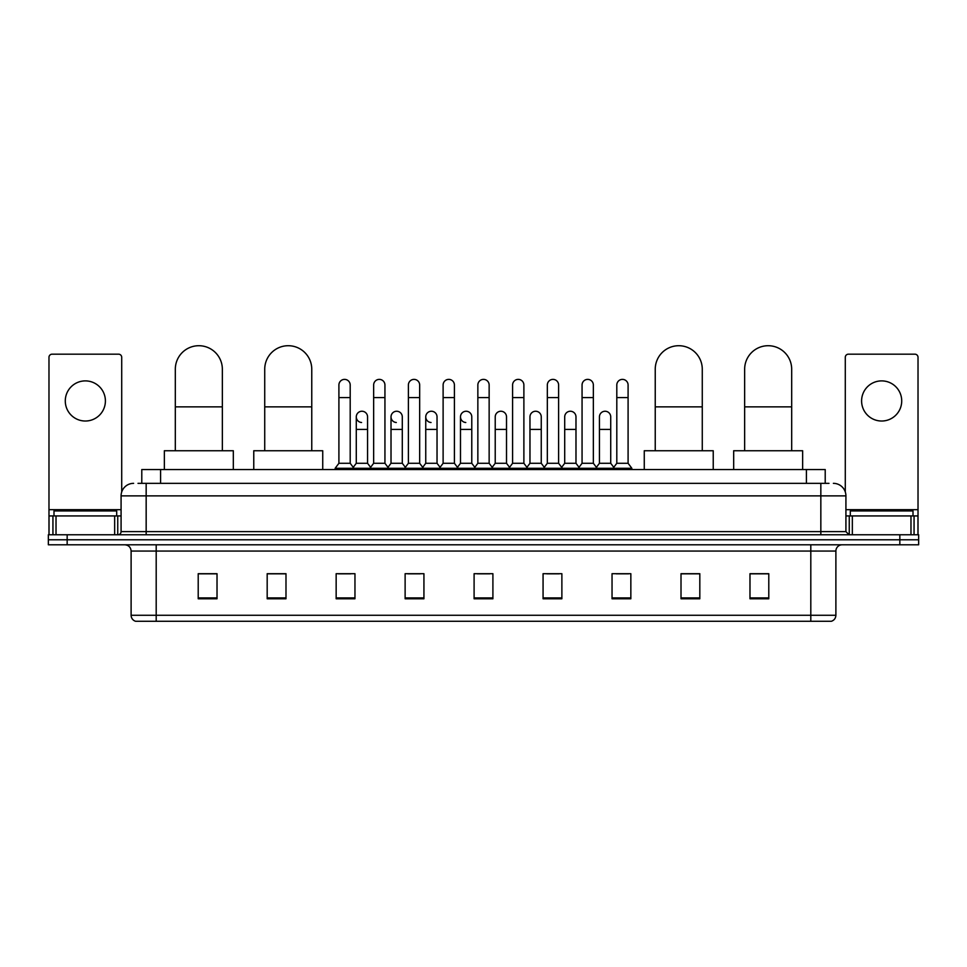 <?xml version="1.0" encoding="UTF-8"?>
<svg xmlns="http://www.w3.org/2000/svg" width="967" height="967" viewBox="0 0 967 967"><rect width="100%" height="100%" fill="white"/><g stroke="black" fill="none" stroke-linecap="round" stroke-linejoin="round"><path stroke-width="1.45" d="M141.786 483.343L141.786 469.551L825.214 469.551L825.214 483.343M138.305 483.343L828.985 483.343M138.015 483.343L146.162 483.343L146.162 495.878L121.08 495.878L121.08 531.62A3.131 3.131 0 0 1 117.95 534.763M133.627 483.343A12.535 12.535 0 0 0 121.08 495.878M833.373 483.343A12.535 12.535 0 0 1 845.92 495.878L845.92 531.62L849.05 534.763M67.158 534.763L48.35 534.763L48.35 539.779L67.158 539.779L48.35 539.779L48.35 544.796L67.158 544.796L67.158 539.779L899.842 539.779L67.158 539.779L67.158 534.763L899.842 534.763L899.842 539.779L918.65 539.779L899.842 539.779L899.842 544.796L67.158 544.796M899.842 544.796L918.65 544.796L918.65 534.763L899.842 534.763M835.887 615.266C835.706 618.276 834.207 620.282 831.366 621.285L810.805 621.285L810.805 615.266L835.887 615.266L835.887 551.057A6.273 6.273 0 0 1 842.148 544.796M810.805 621.285L135.634 621.285A6.273 6.273 0 0 1 131.113 615.266L131.113 551.057C130.75 547.249 128.659 545.158 124.852 544.796M768.789 598.778L768.789 573.697L749.981 573.697L749.981 598.778L768.789 598.778M699.818 598.778L699.818 573.697L681.01 573.697L681.01 598.778L699.818 598.778M630.847 598.778L630.847 573.697L612.038 573.697L612.038 598.778L630.847 598.778M561.875 598.778L561.875 573.697L543.067 573.697L543.067 598.778L561.875 598.778M217.019 598.778L217.019 573.697L198.211 573.697L198.211 598.778L217.019 598.778M285.99 598.778L285.99 573.697L267.182 573.697L267.182 598.778L285.99 598.778M354.962 598.778L354.962 573.697L336.153 573.697L336.153 598.778L354.962 598.778M423.933 598.778L423.933 573.697L405.125 573.697L405.125 598.778L423.933 598.778M492.904 598.778L492.904 573.697L474.096 573.697L474.096 598.778L492.904 598.778M616.172 573.818L628.719 573.818M407.76 573.818L420.294 573.818M338.281 573.818L350.828 573.818M546.706 573.818L559.24 573.818M477.227 573.818L489.773 573.818M285.99 573.818L267.182 573.818M217.019 573.818L198.211 573.818M699.818 573.818L681.01 573.818M768.789 573.818L749.981 573.818M116.693 515.943L116.693 510.927L53.995 510.927L53.995 515.943M85.35 380.889A20.065 20.065 0 0 0 65.285 400.954A20.065 20.065 0 0 0 85.35 421.02A20.065 20.065 0 0 0 105.403 400.954A20.065 20.065 0 0 0 85.35 380.889M114.662 534.763L114.662 515.943L56.026 515.943L56.026 534.763M121.709 491.973L121.709 357.319A3.131 3.131 0 0 0 118.578 354.176L52.109 354.176A3.131 3.131 0 0 0 48.979 357.319L48.979 515.943L56.026 515.943M114.662 515.943L121.08 515.943M48.979 534.763L48.979 515.943M175.317 450.743L175.317 369.225A23.51 23.51 0 0 1 198.839 345.715A23.51 23.51 0 0 1 222.35 369.225A23.51 23.51 0 0 0 198.839 345.715M222.35 450.743L222.35 369.225M233.325 469.551L233.325 450.743L164.354 450.743L164.354 469.551M264.728 450.743L264.728 369.225A23.51 23.51 0 0 1 288.251 345.715A23.51 23.51 0 0 1 311.761 369.225A23.51 23.51 0 0 0 288.251 345.715M311.761 450.743L311.761 369.225M322.736 469.551L322.736 450.743L253.765 450.743L253.765 469.551M655.239 450.743L655.239 369.225A23.51 23.51 0 0 1 678.749 345.715A23.51 23.51 0 0 1 702.272 369.225A23.51 23.51 0 0 0 678.749 345.715M702.272 450.743L702.272 369.225M713.235 469.551L713.235 450.743L644.264 450.743L644.264 469.551M744.65 450.743L744.65 369.225A23.51 23.51 0 0 1 768.161 345.715A23.51 23.51 0 0 1 791.683 369.225A23.51 23.51 0 0 0 768.161 345.715M791.683 450.743L791.683 369.225M802.646 469.551L802.646 450.743L733.675 450.743L733.675 469.551M338.909 397.57L350.199 397.57L350.199 463.278L338.909 463.278L338.909 385.023A5.645 5.645 0 0 1 344.905 379.39A5.645 5.645 0 0 1 350.199 385.023A5.645 5.645 0 0 0 344.905 379.39M338.909 463.278L335.15 468.294L335.15 469.551M350.199 463.278L353.958 468.294L335.15 468.294M373.649 463.278L373.649 397.57L384.939 397.57L384.939 463.278L373.649 463.278L369.89 468.294L353.958 468.294L353.958 469.551M373.649 397.57L373.649 385.023A5.645 5.645 0 0 1 379.644 379.39A5.645 5.645 0 0 1 384.939 385.023A5.645 5.645 0 0 0 379.644 379.39M384.939 463.278L388.698 468.294L369.89 468.294L369.89 469.551M408.388 463.278L408.388 397.57L419.666 397.57L419.666 463.278L408.388 463.278L404.617 468.294L388.698 468.294L388.698 469.551M408.388 397.57L408.388 385.023A5.645 5.645 0 0 1 414.384 379.39A5.645 5.645 0 0 1 419.666 385.023A5.645 5.645 0 0 0 414.384 379.39M419.666 463.278L423.437 468.294L404.617 468.294L404.617 469.551M443.116 463.278L443.116 397.57L454.405 397.57L454.405 463.278L443.116 463.278L439.356 468.294L423.437 468.294L423.437 469.551M443.116 397.57L443.116 385.023A5.645 5.645 0 0 1 449.123 379.39A5.645 5.645 0 0 1 454.405 385.023A5.645 5.645 0 0 0 449.123 379.39M454.405 463.278L458.165 468.294L439.356 468.294L439.356 469.551M477.855 463.278L477.855 397.57L489.145 397.57L489.145 463.278L477.855 463.278L474.096 468.294L458.165 468.294L458.165 469.551M477.855 397.57L477.855 385.023A5.645 5.645 0 0 1 483.851 379.39A5.645 5.645 0 0 1 489.145 385.023A5.645 5.645 0 0 0 483.851 379.39M489.145 463.278L492.904 468.294L474.096 468.294L474.096 469.551M512.595 463.278L512.595 397.57L523.884 397.57L523.884 463.278L512.595 463.278L508.835 468.294L492.904 468.294L492.904 469.551M512.595 397.57L512.595 385.023A5.645 5.645 0 0 1 518.59 379.39A5.645 5.645 0 0 1 523.884 385.023A5.645 5.645 0 0 0 518.59 379.39M523.884 463.278L527.644 468.294L508.835 468.294L508.835 469.551M547.334 463.278L547.334 397.57L558.612 397.57L558.612 463.278L547.334 463.278L543.563 468.294L527.644 468.294L527.644 469.551M547.334 397.57L547.334 385.023A5.645 5.645 0 0 1 553.329 379.39A5.645 5.645 0 0 1 558.612 385.023A5.645 5.645 0 0 0 553.329 379.39M558.612 463.278L562.383 468.294L543.563 468.294L543.563 469.551M582.061 463.278L582.061 397.57L593.351 397.57L593.351 463.278L582.061 463.278L578.302 468.294L562.383 468.294L562.383 469.551M582.061 397.57L582.061 385.023A5.645 5.645 0 0 1 588.069 379.39A5.645 5.645 0 0 1 593.351 385.023A5.645 5.645 0 0 0 588.069 379.39M593.351 463.278L597.11 468.294L578.302 468.294L578.302 469.551M616.801 463.278L616.801 397.57L628.091 397.57L628.091 463.278L616.801 463.278L613.042 468.294L597.11 468.294L597.11 469.551M616.801 397.57L616.801 385.023A5.645 5.645 0 0 1 622.796 379.39A5.645 5.645 0 0 1 628.091 385.023A5.645 5.645 0 0 0 622.796 379.39M628.091 463.278L631.85 468.294L613.042 468.294L613.042 469.551M631.85 468.294L631.85 469.551M361.561 422.506A5.645 5.645 0 0 1 356.279 416.874A5.645 5.645 0 0 1 362.274 411.253A5.645 5.645 0 0 1 367.569 416.874L367.569 429.421L356.279 429.421L356.279 416.874M367.569 429.421L367.569 463.278L356.279 463.278L356.279 429.421M356.279 463.278L353.233 467.339M367.569 463.278L370.603 467.339M396.301 422.506A5.645 5.645 0 0 1 391.019 416.874A5.645 5.645 0 0 1 397.014 411.253A5.645 5.645 0 0 1 402.296 416.874L402.296 429.421L391.019 429.421L391.019 416.874M402.296 429.421L402.296 463.278L391.019 463.278L391.019 429.421M391.019 463.278L387.972 467.339M402.296 463.278L405.342 467.339M431.04 422.506A5.645 5.645 0 0 1 425.746 416.874A5.645 5.645 0 0 1 431.753 411.253A5.645 5.645 0 0 1 437.036 416.874L437.036 429.421L425.746 429.421L425.746 416.874M437.036 429.421L437.036 463.278L425.746 463.278L425.746 429.421M425.746 463.278L422.712 467.339M437.036 463.278L440.082 467.339M465.78 422.506A5.645 5.645 0 0 1 460.485 416.874A5.645 5.645 0 0 1 466.481 411.253A5.645 5.645 0 0 1 471.775 416.874L471.775 429.421L460.485 429.421L460.485 416.874M471.775 429.421L471.775 463.278L460.485 463.278L460.485 429.421M460.485 463.278L457.451 467.339M471.775 463.278L474.821 467.339M495.225 416.874A5.645 5.645 0 0 1 501.22 411.253A5.645 5.645 0 0 1 506.515 416.874L506.515 429.421L495.225 429.421L495.225 416.874M506.515 429.421L506.515 463.278L495.225 463.278L495.225 429.421M495.225 463.278L492.179 467.339M506.515 463.278L509.549 467.339M529.964 416.874A5.645 5.645 0 0 1 535.96 411.253A5.645 5.645 0 0 1 541.254 416.874L541.254 429.421L529.964 429.421L529.964 416.874M541.254 429.421L541.254 463.278L529.964 463.278L529.964 429.421M529.964 463.278L526.918 467.339M541.254 463.278L544.288 467.339M564.704 416.874A5.645 5.645 0 0 1 570.699 411.253A5.645 5.645 0 0 1 575.981 416.874L575.981 429.421L564.704 429.421L564.704 416.874M575.981 429.421L575.981 463.278L564.704 463.278L564.704 429.421M564.704 463.278L561.658 467.339M575.981 463.278L579.028 467.339M599.431 416.874A5.645 5.645 0 0 1 605.439 411.253A5.645 5.645 0 0 1 610.721 416.874L610.721 429.421L599.431 429.421L599.431 416.874M610.721 429.421L610.721 463.278L599.431 463.278L599.431 429.421M599.431 463.278L596.397 467.339M610.721 463.278L613.767 467.339M881.65 380.889A20.065 20.065 0 0 0 861.597 400.954A20.065 20.065 0 0 0 881.65 421.02A20.065 20.065 0 0 0 901.715 400.954A20.065 20.065 0 0 0 881.65 380.889M910.974 534.763L910.974 515.943L852.338 515.943L852.338 534.763M910.974 515.943L918.021 515.943L918.021 357.319A3.131 3.131 0 0 0 914.891 354.176L848.422 354.176A3.131 3.131 0 0 0 845.291 357.319L845.291 491.973M845.92 515.943L852.338 515.943M918.021 515.943L918.021 534.763M913.005 515.943L913.005 510.927L850.307 510.927L850.307 515.943M160.595 483.343L160.595 469.551M806.405 483.343L806.405 469.551M146.162 534.763L146.162 531.62L845.92 531.62M121.08 531.62L146.162 531.62L146.162 495.878L820.838 495.878L820.838 534.763M845.92 495.878L820.838 495.878L820.838 483.343M810.805 544.796L810.805 551.057L131.113 551.057M835.887 551.057L810.805 551.057L810.805 615.266L156.195 615.266L156.195 621.285M131.113 615.266L156.195 615.266L156.195 544.796M492.904 597.908L474.096 597.908M423.933 597.908L405.125 597.908M354.962 597.908L336.153 597.908M285.99 597.908L267.182 597.908M217.019 597.908L198.211 597.908M561.875 597.908L543.067 597.908M630.847 597.908L612.038 597.908M699.818 597.908L681.01 597.908M768.789 597.908L749.981 597.908M121.08 509.682L48.979 509.682M117.744 515.943L117.744 534.763M49.027 515.943L49.027 534.763M52.943 534.763L52.943 515.943M175.317 406.853L222.35 406.853M264.728 406.853L311.761 406.853M655.239 406.853L702.272 406.853M744.65 406.853L791.683 406.853M918.021 509.682L845.92 509.682M917.973 534.763L917.973 515.943M914.057 515.943L914.057 534.763M849.256 534.763L849.256 515.943M350.199 397.57L350.199 385.023M384.939 397.57L384.939 385.023M419.666 397.57L419.666 385.023M454.405 397.57L454.405 385.023M489.145 397.57L489.145 385.023M523.884 397.57L523.884 385.023M558.612 397.57L558.612 385.023M593.351 397.57L593.351 385.023M628.091 397.57L628.091 385.023"/></g></svg>
